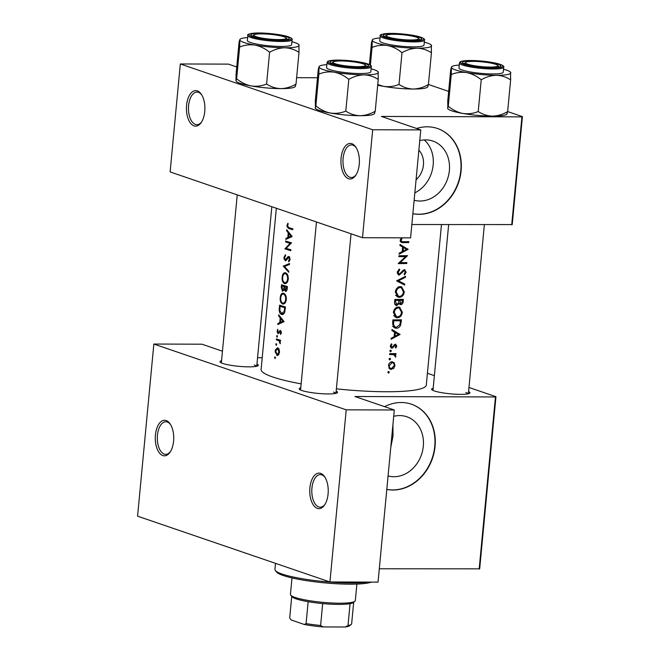 <?xml version="1.0" encoding="UTF-8"?>
<svg xmlns="http://www.w3.org/2000/svg" width="660" height="660" viewBox="0 0 660 660"><rect width="100%" height="100%" fill="white"/><g stroke="black" fill="none" stroke-linecap="round" stroke-linejoin="round"><path stroke-width="0.99" d="M351.821 143.707A17.779 9.24 90.2 0 1 355.822 147.114A17.779 9.24 90.2 0 1 355.74 175.337A17.779 9.24 90.2 0 1 348.513 178.712A17.779 9.24 90.2 0 1 341.08 158.103A17.779 9.24 90.2 0 1 351.821 143.707M356.218 147.741A16.294 8.464 -89.8 0 0 352.943 145.167A16.294 8.464 -89.8 0 0 351.483 144.919A16.294 8.464 -89.8 0 0 343.002 159.769A16.294 8.464 -89.8 0 0 349.915 177.26A16.294 8.464 -89.8 0 0 351.376 177.507A16.294 8.464 -89.8 0 0 356.136 174.718M197.323 90.874A17.779 9.24 90.2 0 1 201.333 94.281A17.779 9.24 90.2 0 1 201.242 122.504A17.779 9.24 90.2 0 1 194.015 125.879A17.779 9.24 90.2 0 1 186.582 105.27A17.779 9.24 90.2 0 1 197.323 90.874M201.729 94.9A16.294 8.464 -89.8 0 0 198.454 92.334A16.294 8.464 -89.8 0 0 196.985 92.087A16.294 8.464 -89.8 0 0 188.504 106.936A16.294 8.464 -89.8 0 0 195.418 124.426A16.294 8.464 -89.8 0 0 196.886 124.674A16.294 8.464 -89.8 0 0 201.638 121.886M320.653 473.385A17.779 9.24 90.2 0 1 324.662 476.792A17.779 9.24 90.2 0 1 324.572 505.015A17.779 9.24 90.2 0 1 317.344 508.39A17.779 9.24 90.2 0 1 309.911 487.781A17.779 9.24 90.2 0 1 320.653 473.385M325.058 477.411A16.294 8.464 -89.8 0 0 321.783 474.845A16.294 8.464 -89.8 0 0 320.314 474.598A16.294 8.464 -89.8 0 0 311.834 489.448A16.294 8.464 -89.8 0 0 318.747 506.938A16.294 8.464 -89.8 0 0 320.215 507.185A16.294 8.464 -89.8 0 0 324.976 504.397M166.163 420.544A17.779 9.24 90.2 0 1 170.164 423.951A17.779 9.24 90.2 0 1 170.074 452.183A17.779 9.24 90.2 0 1 162.847 455.557A17.779 9.24 90.2 0 1 155.422 434.94A17.779 9.24 90.2 0 1 166.163 420.544M170.56 424.578A16.294 8.464 -89.8 0 0 167.285 422.012A16.294 8.464 -89.8 0 0 165.825 421.757A16.294 8.464 -89.8 0 0 157.344 436.606A16.294 8.464 -89.8 0 0 164.257 454.096A16.294 8.464 -89.8 0 0 165.718 454.352A16.294 8.464 -89.8 0 0 170.478 451.555M418.877 150.142A19.676 16.558 -71.1 0 1 423.439 164.967A19.676 16.558 -71.1 0 1 416.072 179.751M414.133 200.252A31.053 26.128 108.9 0 0 449.369 170.536A31.053 26.128 108.9 0 0 432.886 141.075A31.053 26.128 108.9 0 0 419.776 140.621M414.835 192.852A31.053 26.128 108.9 0 0 433.166 165A31.053 26.128 108.9 0 0 424.231 139.928M412.863 213.716A44.443 37.406 108.9 0 0 461.117 170.676A44.443 37.406 108.9 0 0 437.522 128.502A44.443 37.406 108.9 0 0 416.6 128.477M412.871 213.675A44.443 37.406 108.9 0 0 460.812 170.577A44.443 37.406 108.9 0 0 437.374 128.452M388.072 475.951A31.053 26.128 108.9 0 0 423.308 446.242A31.053 26.128 108.9 0 0 406.824 416.773A31.053 26.128 108.9 0 0 393.715 416.328M392.906 424.842L393.03 435.889L390.778 447.381M386.801 489.415A44.443 37.406 108.9 0 0 435.055 446.383A44.443 37.406 108.9 0 0 411.46 404.209A44.443 37.406 108.9 0 0 384.574 406.659M386.81 489.373A44.443 37.406 108.9 0 0 434.75 446.276A44.443 37.406 108.9 0 0 411.312 404.151M336.171 391.157A19.264 2.854 -174.6 0 1 337.293 392.799A19.264 2.854 -174.6 0 1 321.948 393.723A19.264 2.854 -174.6 0 1 301.917 390.53A19.264 2.854 -174.6 0 1 299.368 389.21A19.264 2.854 -174.6 0 1 300.77 387.816M335.833 393.376A17.779 2.632 5.4 0 0 333.424 392.081M256.954 364.072A19.264 2.854 -174.6 0 1 258.068 365.706A19.264 2.854 -174.6 0 1 242.732 366.63A19.264 2.854 -174.6 0 1 222.7 363.437A19.264 2.854 -174.6 0 1 220.151 362.117A19.264 2.854 -174.6 0 1 221.554 360.723M256.616 366.284A17.779 2.632 5.4 0 0 254.207 364.996M468.584 391.57A19.264 2.854 -174.6 0 1 469.697 393.212A19.264 2.854 -174.6 0 1 454.352 394.135A19.264 2.854 -174.6 0 1 434.321 390.943A19.264 2.854 -174.6 0 1 431.78 389.623A19.264 2.854 -174.6 0 1 433.183 388.228M468.237 393.789A17.779 2.632 5.4 0 0 465.836 392.494M301.15 383.873A82.97 12.276 -174.6 0 1 272.811 377.017A82.97 12.276 -174.6 0 1 261.104 369.427L276.342 208.246M275.113 358.561L275.104 356.862L274.585 357.563L275.038 358.578M277.736 355.426L276.911 355.426L278.528 354.874L279.526 352.258L279.064 349.198L277.646 347.704L275.385 349.833L275.212 350.889L275.179 351.986L277.332 355.492M276.358 345.337L276.358 343.637L275.83 344.338L276.284 345.353M276.325 339.842L276.416 338.926A82.97 12.276 -174.6 0 0 280.582 340.255L280.5 341.171A82.97 12.276 5.4 0 1 279.848 340.972L280.178 343.769L279.081 340.906L277.662 340.288A82.97 12.276 5.4 0 1 276.325 339.842L279.262 339.85M277.126 337.227L277.126 335.519L276.598 336.221L277.051 337.235M277.068 331.221L278.009 333.787L280.335 331.427L280.566 334.463L281.375 332.739L280.401 330.503L278.075 332.863L277.802 329.266L277.068 331.221L277.571 331.221M277.777 324.53L277.868 323.532L279.766 322.6L280.203 317.971L278.594 315.843L278.693 314.837L284.08 321.626L277.777 324.53M279.881 308.319L279.304 308.319L279.609 305.151A82.97 12.276 -174.6 0 0 285.466 306.966L284.732 312.205C283.924 314.119 282.859 314.853 281.531 314.416L282.224 314.523M283.784 303.971L282.596 303.963C284.567 304.268 285.821 302.775 286.341 299.483C286.407 296.175 285.491 294.088 283.585 293.221C282.183 292.9 281.143 293.815 280.475 295.969L280.145 299.425C280.385 301.9 281.201 303.41 282.596 303.963L283.198 304.062M281.845 287.496L281.275 287.488L281.539 284.732A82.97 12.276 -174.6 0 0 287.397 286.547L287.207 288.536C287.084 290.466 286.465 291.398 285.343 291.332L285.623 291.373M285.714 283.544L284.526 283.544C286.498 283.841 287.752 282.348 288.272 279.064C288.337 275.748 287.422 273.661 285.516 272.803C284.113 272.481 283.074 273.397 282.406 275.542L282.076 278.998C282.315 281.474 283.132 282.991 284.526 283.544L285.128 283.635M283.297 266.137L289.575 263.505L289.476 264.487L284.452 266.459L288.832 271.293L288.742 272.275L283.297 266.137L285.202 266.145M285.632 260.824L288.832 257.375L289.484 259.099L288.494 260.865L288.799 261.805L290.128 259.388L288.89 256.451L287.909 256.748L285.26 259.908L284.526 257.606L285.648 255.667L285.45 254.71L283.981 257.416L283.998 258.72L285.409 260.865M284.93 248.861L290.087 243.35A82.97 12.276 5.4 0 1 285.582 241.923L285.673 241.007A82.97 12.276 -174.6 0 0 291.53 242.822L286.168 248.333A82.97 12.276 -174.6 0 0 290.87 249.761L290.788 250.676A82.97 12.276 5.4 0 1 284.93 248.861L287.859 248.87M285.821 239.431L285.912 238.441L287.81 237.509L288.247 232.881L286.638 230.744L286.737 229.746L292.124 236.536L285.821 239.431M286.993 225.489L287.017 226.693L288.684 228.5A82.97 12.276 5.4 0 0 292.768 229.729L292.85 228.814A82.97 12.276 -174.6 0 1 288.832 227.601L287.537 225.72L288.214 223.913L287.842 223.237L286.993 225.489L287.57 225.489M441.466 224.606L426.302 385.044A82.97 12.276 -174.6 0 1 336.394 388.847M286.803 259.726L285.26 259.908M288.89 256.451L287.909 256.748L289.393 256.748M288.684 257.351L289.831 257.375L288.684 257.351M285.516 272.803L284.947 272.712M281.275 287.488L282.513 291.266L284.171 289.765L285.904 291.332M283.585 293.221L283.016 293.131M279.304 308.319C278.974 311.602 279.716 313.632 281.531 314.416L282.868 314.416M279.262 332.747L278.075 332.863M280.401 330.503L279.708 330.643L280.682 330.643M279.923 331.559L281.226 331.427M277.126 335.519L276.713 335.791M276.358 343.637L275.946 343.909M275.104 356.862L274.692 357.126M401.453 237.798L400.207 240.257L401.321 242.459L403.046 242.632A82.97 12.276 5.4 0 0 408.738 242.55L408.82 241.634A82.97 12.276 -174.6 0 1 403.219 241.717L401.841 241.593L401.107 240.314L402.08 238.334L401.453 237.798M399.935 245.471L402.6 247.022L402.163 251.65L399.209 253.16L399.118 254.158L408.094 249.364L400.034 244.472L399.935 245.471M403.219 270.204L404.407 270.608L405.314 272.077L404.06 274.098L404.498 274.915L406.147 272.159L404.456 269.692L403.128 270.278L399.391 274.189L398.096 272.192L399.762 269.948L399.407 269.082L397.188 272.184L399.292 275.104L403.26 271.293L404.687 270.649L403.268 270.163M398.673 275.005L398.137 274.717M399.391 274.189L397.328 273.545M404.959 269.759L404.456 269.692M405.545 276.325L396.594 280.863L404.712 285.103L404.803 284.122L398.459 280.805L405.446 277.307L405.545 276.325M398.425 307.032C395.645 307.354 393.962 309.161 393.385 312.427L396.165 317.567L397.452 317.765C400.207 317.443 401.841 315.604 402.352 312.262L399.679 307.23L398.425 307.032M401.437 319.795A82.97 12.276 -174.6 0 1 392.906 319.877L392.609 323.045L394.96 328.028L396.355 328.243C398.26 328.251 399.688 327.203 400.636 325.099L401.437 319.795M394.201 344.734L396.074 346.079L395.307 347.383L395.777 347.993L396.833 346.071L395.389 344.207L392.032 347.242L391.124 345.923L391.941 344.446L391.405 343.835L390.324 345.964L391.974 348.158L395.563 345.163L394.234 344.701M392.032 347.242L390.357 346.714M395.86 344.272L395.389 344.207M391.454 348.076L391 347.82M390.671 350.122L389.854 350.971L390.505 351.821L391.322 350.971L390.885 350.155M396.008 353.611A82.97 12.276 -174.6 0 1 389.713 353.653L389.623 354.568A82.97 12.276 5.4 0 0 391.784 354.568L394.003 354.742L390.976 353.71L393.929 354.717L395.571 357.151L395.86 356.35L395.018 354.544A82.97 12.276 5.4 0 0 395.926 354.527L396.008 353.611M388.649 371.456L387.832 372.306L388.492 373.164L389.301 372.306L388.864 371.498M392.123 361.762C390.093 361.985 388.872 363.272 388.468 365.632L390.489 369.344L393.707 368.445L394.985 365.59L394.234 362.769L392.123 361.762M389.903 358.24L389.087 359.089L389.738 359.939L390.555 359.089L390.118 358.273M391.891 330.569L394.556 332.112L394.119 336.74L391.165 338.258L391.075 339.257L400.051 334.455L391.99 329.563L391.891 330.569M403.367 299.368A82.97 12.276 -174.6 0 1 394.837 299.459L394.573 302.214C394.433 304.153 395.159 305.233 396.759 305.473L399.135 303.493L400.818 304.648C402.303 304.367 403.087 303.27 403.177 301.364L403.367 299.368M400.191 304.549L399.671 304.252M396.082 305.374L395.505 305.044M400.356 286.613C397.576 286.935 395.893 288.733 395.315 292.009L398.096 297.149L399.382 297.346C402.138 297.016 403.772 295.185 404.283 291.835L401.61 286.803L400.356 286.613M407.5 255.643A82.97 12.276 -174.6 0 1 398.97 255.733L398.879 256.649A82.97 12.276 5.4 0 0 405.636 256.6L398.227 263.587A82.97 12.276 5.4 0 0 406.758 263.497L406.84 262.581A82.97 12.276 -174.6 0 1 400.183 262.672L407.5 255.643M507.647 111.565L522.423 116.622L512.226 224.573L411.84 224.515M511.714 224.829L521.92 116.878L381.406 116.44L420.783 129.905L372.685 129.756L180.32 63.971L170.115 171.922L362.48 237.707L372.685 129.756M262.21 357.736L257.557 357.72M317.493 77.748L296.62 77.682M428.422 84.48L448.651 91.394M420.783 129.905L410.586 237.856L362.48 237.707M521.92 116.878L522.423 116.622M180.32 63.971L228.426 64.119L236.734 66.965M468.971 387.478L495.949 396.701L479.68 568.829L379.302 568.78M479.168 569.085L495.445 396.957L354.932 396.52L394.309 409.984L346.211 409.835L153.846 344.05L137.577 516.178L329.934 581.963L346.211 409.835M427.416 373.263L434.371 375.639M394.309 409.984L378.04 582.12L329.934 581.963M222.453 351.211L201.952 344.198L153.846 344.05M495.445 396.957L495.949 396.701M387.989 371.861L389.301 372.306M391.504 361.828L394.234 362.769M391.405 361.853L391.801 362.472M394.243 365.343L394.985 365.59M392.807 368.14L393.707 368.445M389.837 368.14L389.169 368.379M389.697 368.907L391.388 369.493M391.471 368.569C389.961 368.42 389.227 367.438 389.26 365.632L392.032 362.678C393.525 362.835 394.259 363.808 394.234 365.599L391.471 368.569L388.789 367.777M388.501 365.376L389.26 365.632M390.588 362.183L392.733 362.794L390.736 362.109M389.235 358.636L390.555 359.089M393.335 353.644L395.926 354.527M392.411 353.653L395.018 354.544M392.238 353.653L392.807 354.337M395.125 356.095L395.86 356.35M390.002 350.518L391.322 350.971M396.074 345.815L396.833 346.071M393.896 345.097L394.746 345.386M390.406 346.921L392.989 347.803M391.083 344.149L391.941 344.446M390.373 345.667L391.124 345.923M391.924 330.248L400.059 334.323M397.361 333.399L400.051 334.455M398.442 334.414L395.043 336.253L395.389 332.607L398.442 334.414M394.193 335.965L395.043 336.253M394.531 332.31L395.389 332.607M399.82 324.819L400.636 325.099M394.919 327.013L393.665 327.228M393.83 327.376L396.355 328.243M393.723 320.793A82.97 12.276 5.4 0 0 400.504 320.727L399.911 324.588L396.445 327.327L395.365 327.17L393.558 324.885L393.723 320.793L392.849 320.496M397.955 319.852L400.504 320.727M392.56 324.547L393.558 324.885M398.17 307.048L398.937 307.964M401.527 311.974L402.352 312.262M396.008 316.519L394.837 316.75M395.076 316.957L397.452 317.765M401.511 312.32C401.09 315.034 399.77 316.544 397.543 316.849L396.52 316.693L394.292 312.394C394.738 309.73 396.082 308.245 398.343 307.948L399.366 308.104L401.511 312.32M393.426 312.097L394.292 312.394M396.742 307.403L398.343 307.948M398.409 303.245L399.135 303.493M399.886 299.434L402.435 300.308L402.32 301.546L400.892 303.732L398.508 302.981M400.892 303.732L399.754 300.349A82.97 12.276 5.4 0 0 402.435 300.308M398.846 300.679L399.696 300.968M397.13 299.459L399.754 300.349M396.239 299.459L398.879 300.358L398.541 302.882L396.841 304.557L394.721 303.905M396.841 304.557L395.53 301.678L395.653 300.374A82.97 12.276 5.4 0 0 398.879 300.358M394.655 301.381L395.53 301.678M394.779 300.077L395.653 300.374M400.1 286.622L400.867 287.546M403.458 291.555L404.283 291.835M397.939 296.092L396.767 296.323M397.007 296.53L399.382 297.346M403.441 291.901C403.021 294.616 401.701 296.125 399.473 296.431L398.45 296.274L396.223 291.976C396.668 289.303 398.013 287.826 400.273 287.529L401.296 287.686L403.441 291.901M395.356 291.679L396.223 291.976M398.673 286.984L400.273 287.529M404.365 276.944L405.446 277.307M397.312 280.409L398.459 280.805M396.982 280.558L404.803 284.122M402.113 283.198L402.064 283.701M398.673 269.577L399.762 269.948M397.229 271.895L398.096 272.192M405.322 271.879L406.147 272.159M402.484 271.029L403.26 271.293M401.503 272.407L402.286 272.679M406.956 255.659L407.476 255.841M399.358 262.391L400.183 262.672M404.225 262.639L406.758 263.497M399.877 262.564L399.168 262.564M403.062 255.717L405.636 256.6M399.968 245.157L408.103 249.233M405.405 248.309L408.094 249.364M406.486 249.323L403.087 251.163L403.433 247.516L406.486 249.323M402.237 250.866L403.087 251.163M402.575 247.22L403.433 247.516M406.205 241.692L408.738 242.55M401.907 241.618L400.405 241.609M401.239 238.054L402.08 238.334M400.43 239.341L401.296 239.646M400.24 240.017L401.107 240.314M275.476 357.563L274.585 357.563M275.707 350.889L275.212 350.889M278.982 352.093L277.002 354.511L275.69 351.046L277.555 348.62L278.982 352.093L279.543 352.093M278.776 354.568L277.002 354.511M278.718 348.571L277.258 348.571L278.751 348.62M276.73 344.338L275.83 344.338M280.516 340.981L279.848 340.972M280.385 343.126L279.749 343.126M280.417 342.68L279.873 342.68M280.525 340.915L279.081 340.906M277.497 336.221L276.598 336.221M281.086 333.729L280.244 333.721M281.383 332.574L280.83 332.574M279.766 331.749L279.015 331.749M279.799 323.54L277.868 323.532M281.82 322.608L279.766 322.6M281.094 317.98L280.203 317.971M279.436 315.843L278.594 315.843M282.851 321.197L280.401 322.303L280.739 318.656L282.851 321.197L283.825 321.205M282.488 322.311L280.401 322.303M281.655 318.656L280.739 318.656M280.071 306.257A82.97 12.276 5.4 0 0 284.724 307.7L284.179 311.503L281.614 313.5L279.823 310.39L280.071 306.257L283.066 306.265M285.392 307.7L284.724 307.7M284.922 311.503L284.179 311.503M283.998 313.591L281.614 313.5M280.739 297.66L280.17 297.66M285.681 299.343C285.268 302.008 284.27 303.245 282.686 303.047C281.201 302.313 280.549 300.564 280.723 297.808C281.061 295.168 281.985 293.947 283.495 294.137C285.037 294.871 285.763 296.604 285.681 299.343L286.349 299.351M284.971 303.13L282.686 303.047M284.839 294.071L283.049 294.063L284.897 294.146M284.798 289.765L284.171 289.765M286.654 287.273L285.417 290.408L284.691 286.696A82.97 12.276 5.4 0 0 286.654 287.273L287.323 287.273M287.207 288.519L286.539 288.519M286.803 290.441L285.417 290.408M287.38 286.704L284.691 286.696M284.089 286.506L283.784 289.006L282.604 290.351L282.001 285.829A82.97 12.276 5.4 0 0 284.089 286.506L287.298 286.514M284.592 289.006L283.784 289.006M283.932 290.384L282.604 290.351M284.996 285.846L282.001 285.829M282.67 277.241L282.101 277.241M287.611 278.924C287.199 281.589 286.201 282.818 284.617 282.628C283.132 281.886 282.48 280.137 282.653 277.39C282.991 274.75 283.915 273.529 285.425 273.718C286.968 274.445 287.694 276.185 287.611 278.924L288.28 278.924M286.902 282.703L284.617 282.628M286.77 273.652L284.98 273.644L286.828 273.718M285.516 266.013L283.305 266.013M284.551 257.416L283.981 257.416M286.671 259.916L285.541 259.908M289.674 260.865L288.494 260.865M290.144 259.108L289.484 259.099M287.191 248.655L284.947 248.655M291.151 243.35L290.087 243.35M288.519 241.931L285.582 241.923M287.842 238.441L285.912 238.441M289.864 237.517L287.81 237.509M289.138 232.881L288.247 232.881M287.479 230.752L286.638 230.744M290.895 236.107L288.445 237.212L288.783 233.566L290.895 236.107L291.868 236.107M290.532 237.221L288.445 237.212M289.699 233.566L288.783 233.566M371.382 582.095A48.889 7.235 -174.6 0 1 349.94 584.174A48.889 7.235 -174.6 0 1 276.721 572.154L275.393 570.587A50.374 7.458 5.4 0 0 350.839 582.97A50.374 7.458 5.4 0 0 367.488 582.087M275.509 563.351L274.939 569.423A50.374 7.458 5.4 0 0 275.393 570.587M490.001 67.081A16.294 2.409 5.4 0 0 497.747 65.389A16.294 2.409 5.4 0 0 473.335 61.388A16.294 2.409 5.4 0 0 465.663 62.362A16.294 2.409 5.4 0 0 472.535 65.389A16.294 2.409 5.4 0 0 490.001 67.081M497.747 65.389L499.067 66.957A17.779 2.632 -174.6 0 1 499.125 67.031M463.996 63.715A17.779 2.632 -174.6 0 1 464.071 63.649L465.663 62.362M506.946 113.586L507.639 111.631C502.755 114.46 497.706 115.962 492.5 116.127C487.311 115.929 482.551 114.394 478.219 111.54C473.286 113.561 468.154 114.196 462.817 113.454A29.816 4.414 -174.6 0 1 451.778 110.831A29.816 4.414 -174.6 0 1 447.843 108.793L447.736 101.112L450.739 69.349L451.432 67.394L451.267 74.522C456.2 72.501 461.332 71.857 466.678 72.608C471.916 73.706 476.767 76.09 481.222 79.778C486.106 76.948 491.156 75.446 496.361 75.281C501.55 75.479 506.311 77.014 510.642 79.868L510.535 72.188A29.816 4.414 -174.6 0 1 510.807 72.74A29.816 4.414 -174.6 0 1 496.361 75.281A29.816 4.414 -174.6 0 1 466.678 72.608A29.816 4.414 -174.6 0 1 451.432 67.394A29.816 4.414 -174.6 0 1 451.828 66.635A29.816 4.414 -174.6 0 1 459.269 65.051M507.07 113.924L506.55 114.345A29.816 4.414 -174.6 0 1 492.5 116.127A29.816 4.414 -174.6 0 1 462.817 113.454C457.57 112.357 452.719 109.964 448.264 106.276L447.571 108.24M503.522 69.234A29.816 4.414 -174.6 0 1 506.591 70.15A29.816 4.414 -174.6 0 1 510.535 72.188M498.127 64.284A19.264 2.854 -174.6 0 1 500.585 66.454A19.264 2.854 -174.6 0 1 485.24 67.378A19.264 2.854 -174.6 0 1 465.209 64.185A19.264 2.854 -174.6 0 1 462.668 62.865A19.264 2.854 -174.6 0 1 475.315 60.943A19.264 2.854 -174.6 0 1 498.127 64.284M459.459 63.022L458.989 67.98A22.226 3.292 5.4 0 0 462.132 70.01A22.226 3.292 5.4 0 0 486.857 73.788A22.226 3.292 5.4 0 0 503.242 72.163L503.712 67.204A22.226 3.292 -174.6 0 1 487.327 68.83A22.226 3.292 -174.6 0 1 462.602 65.051A22.226 3.292 -174.6 0 1 459.459 63.022C460.375 61.9 458.263 61.091 469.054 60.497L481.965 61.083C486.09 61.413 495.115 62.634 500.107 64.325C503.209 65.579 504.413 66.544 503.712 67.204M507.639 111.631L510.642 79.868M478.219 111.54L481.222 79.778M448.264 106.276L451.267 74.522M451.828 66.635L451.432 67.394M410.784 39.988A16.294 2.409 5.4 0 0 418.531 38.297A16.294 2.409 5.4 0 0 394.119 34.295A16.294 2.409 5.4 0 0 386.447 35.269A16.294 2.409 5.4 0 0 393.319 38.297A16.294 2.409 5.4 0 0 410.784 39.988M418.531 38.297L419.851 39.864A17.779 2.632 -174.6 0 1 419.909 39.938M384.78 36.622A17.779 2.632 -174.6 0 1 384.854 36.556L386.447 35.269M387.461 45.515A29.816 4.414 -174.6 0 1 376.423 42.9A29.816 4.414 -174.6 0 1 372.215 40.301L372.05 47.429C376.984 45.408 382.115 44.773 387.461 45.515C392.7 46.612 397.551 49.005 402.006 52.684C406.89 49.855 411.939 48.353 417.145 48.188C422.326 48.386 427.086 49.921 431.425 52.775L431.318 45.094A29.816 4.414 -174.6 0 1 431.582 45.656A29.816 4.414 -174.6 0 1 417.145 48.188A29.816 4.414 5.4 0 1 387.461 45.515M385.993 37.092A19.264 2.854 -174.6 0 1 383.452 35.772A19.264 2.854 -174.6 0 1 396.099 33.858A19.264 2.854 -174.6 0 1 418.91 37.191A19.264 2.854 -174.6 0 1 421.369 39.361A19.264 2.854 -174.6 0 1 406.024 40.285A19.264 2.854 -174.6 0 1 385.993 37.092M382.915 42.916A22.226 3.292 5.4 0 0 407.641 46.695A22.226 3.292 5.4 0 0 424.025 45.07L424.495 40.111A22.226 3.292 -174.6 0 1 408.111 41.737A22.226 3.292 -174.6 0 1 383.377 37.958A22.226 3.292 -174.6 0 1 380.242 35.929L379.772 40.887A22.226 3.292 5.4 0 0 382.915 42.916M427.721 86.501L428.422 84.538C423.538 87.368 418.489 88.869 413.284 89.034C408.094 88.836 403.334 87.31 399.003 84.447C394.07 86.468 388.938 87.103 383.6 86.361L377.743 84.562M399.003 84.447L402.006 52.684M370.375 65.159L372.05 47.429M369.41 64.597L371.522 42.265L372.215 40.301A29.816 4.414 -174.6 0 1 372.611 39.542A29.816 4.414 -174.6 0 1 380.053 37.958M372.611 39.542L372.215 40.301M428.422 84.538L431.425 52.775M427.853 86.831L427.325 87.252A29.816 4.414 -174.6 0 1 413.284 89.034A29.816 4.414 -174.6 0 1 383.6 86.361A29.816 4.414 -174.6 0 1 377.693 85.165M424.306 42.141A29.816 4.414 -174.6 0 1 431.318 45.094M255.049 45.103A29.816 4.414 -174.6 0 1 244.01 42.487A29.816 4.414 -174.6 0 1 239.803 39.889L239.638 47.017C244.571 44.995 249.711 44.36 255.049 45.103C260.287 46.2 265.138 48.592 269.593 52.272C274.477 49.442 279.526 47.941 284.732 47.776C289.921 47.974 294.682 49.508 299.013 52.363L298.906 44.682A29.816 4.414 -174.6 0 1 299.178 45.243A29.816 4.414 -174.6 0 1 284.732 47.776A29.816 4.414 5.4 0 1 255.049 45.103M253.588 36.679A19.264 2.854 -174.6 0 1 251.039 35.359A19.264 2.854 -174.6 0 1 263.686 33.437A19.264 2.854 -174.6 0 1 286.498 36.778A19.264 2.854 -174.6 0 1 288.956 38.948A19.264 2.854 -174.6 0 1 273.611 39.872A19.264 2.854 -174.6 0 1 253.588 36.679M250.503 42.504A22.226 3.292 5.4 0 0 275.236 46.282A22.226 3.292 5.4 0 0 291.613 44.657L292.083 39.699A22.226 3.292 -174.6 0 1 275.698 41.324A22.226 3.292 -174.6 0 1 250.973 37.546A22.226 3.292 -174.6 0 1 247.83 35.516L247.368 40.474A22.226 3.292 5.4 0 0 250.503 42.504M295.317 86.081L296.01 84.125C291.126 86.955 286.077 88.456 280.871 88.621C275.682 88.424 270.922 86.889 266.59 84.034C261.657 86.056 256.525 86.691 251.188 85.948C245.941 84.851 241.09 82.459 236.635 78.779L239.638 47.017M266.59 84.034L269.593 52.272M236.635 78.779L235.942 80.734L236.107 73.606L239.11 41.844L239.803 39.889A29.816 4.414 -174.6 0 1 240.199 39.13A29.816 4.414 -174.6 0 1 247.64 37.546M295.441 86.419L294.921 86.84A29.816 4.414 -174.6 0 1 280.871 88.621A29.816 4.414 -174.6 0 1 251.188 85.948A29.816 4.414 -174.6 0 1 236.214 81.296L235.942 80.734M240.199 39.13L239.803 39.889M296.01 84.125L299.013 52.363M291.893 41.728A29.816 4.414 -174.6 0 1 298.906 44.682M374.534 113.174L375.226 111.218C370.342 114.048 365.293 115.549 360.088 115.714C354.899 115.517 350.138 113.982 345.807 111.127C340.873 113.149 335.742 113.784 330.404 113.041A29.816 4.414 -174.6 0 1 319.366 110.418A29.816 4.414 -174.6 0 1 315.43 108.38L315.323 100.7L318.326 68.937L319.019 66.982L318.862 74.11C323.788 72.088 328.927 71.445 334.265 72.196C339.504 73.293 344.355 75.677 348.81 79.365C353.694 76.535 358.743 75.034 363.949 74.869C369.138 75.067 373.898 76.601 378.229 79.456L378.122 71.775A29.816 4.414 -174.6 0 1 378.394 72.328A29.816 4.414 -174.6 0 1 363.949 74.869A29.816 4.414 -174.6 0 1 334.265 72.196A29.816 4.414 -174.6 0 1 319.019 66.982A29.816 4.414 -174.6 0 1 319.415 66.223A29.816 4.414 -174.6 0 1 326.857 64.639M374.657 113.512L374.137 113.932A29.816 4.414 -174.6 0 1 360.088 115.714A29.816 4.414 -174.6 0 1 330.404 113.041C325.157 111.944 320.306 109.552 315.859 105.864L315.158 107.827M371.11 68.822A29.816 4.414 -174.6 0 1 374.187 69.737A29.816 4.414 -174.6 0 1 378.122 71.775M365.714 63.871A19.264 2.854 -174.6 0 1 368.181 66.041A19.264 2.854 -174.6 0 1 352.836 66.965A19.264 2.854 -174.6 0 1 332.805 63.772A19.264 2.854 -174.6 0 1 330.256 62.453A19.264 2.854 -174.6 0 1 342.903 60.53A19.264 2.854 -174.6 0 1 365.714 63.871M327.055 62.601L326.584 67.567A22.226 3.292 5.4 0 0 329.719 69.597A22.226 3.292 5.4 0 0 354.453 73.375A22.226 3.292 5.4 0 0 370.829 71.75L371.299 66.784A22.226 3.292 -174.6 0 1 354.915 68.417A22.226 3.292 -174.6 0 1 330.19 64.639A22.226 3.292 -174.6 0 1 327.055 62.601C327.971 61.487 325.85 60.679 336.641 60.085L349.552 60.671C353.677 61 362.703 62.221 367.694 63.913C370.796 65.167 372.001 66.132 371.299 66.784M375.226 111.218L378.229 79.456M345.807 111.127L348.81 79.365M315.859 105.864L318.862 74.11M319.415 66.223L319.019 66.982M354.899 601.26L353.306 602.547A31.111 4.603 -174.6 0 1 350.064 603.669A31.111 4.603 -174.6 0 1 322.682 603.587A31.111 4.603 -174.6 0 1 308.146 601.697A31.111 4.603 -174.6 0 1 296.159 598.884A31.111 4.603 -174.6 0 1 292.05 596.755L290.73 595.188A32.596 4.826 5.4 0 0 295.028 597.415A32.596 4.826 5.4 0 0 328.927 602.827A32.596 4.826 5.4 0 0 354.899 601.26A32.596 4.826 5.4 0 0 355.327 600.575L356.887 584.059M291.992 577.929L290.433 594.437A32.596 4.826 5.4 0 0 290.73 595.188M289.707 617.859A31.111 4.603 5.4 0 0 289.699 617.917L291.736 596.384L289.699 617.974L291.151 619.971L304.351 624.492L306.083 623.576A31.111 4.603 5.4 0 0 320.611 625.465L323.136 626.934A29.634 4.389 -174.6 0 1 304.351 624.492M308.146 601.697L306.083 623.576M322.682 603.587L320.611 625.465M345.205 627L348.001 625.548A31.111 4.603 5.4 0 0 351.236 624.426L349.643 625.713A29.634 4.389 -174.6 0 1 345.205 627L323.136 626.934M350.064 603.669L348.001 625.548M351.236 624.426A31.111 4.603 5.4 0 0 351.648 623.774A31.111 4.603 5.4 0 0 351.648 623.716M261.707 33.883A16.294 2.409 5.4 0 0 254.034 34.856A16.294 2.409 5.4 0 0 260.906 37.884A16.294 2.409 5.4 0 0 278.372 39.575A16.294 2.409 5.4 0 0 286.118 37.884A16.294 2.409 5.4 0 0 261.707 33.883M252.367 36.209A17.779 2.632 -174.6 0 1 252.442 36.143L254.034 34.856M286.118 37.884L287.438 39.451A17.779 2.632 -174.6 0 1 287.496 39.526M340.931 60.976A16.294 2.409 5.4 0 0 333.25 61.941A16.294 2.409 5.4 0 0 340.123 64.977A16.294 2.409 5.4 0 0 357.588 66.668A16.294 2.409 5.4 0 0 365.335 64.977A16.294 2.409 5.4 0 0 340.931 60.976M331.584 63.302A17.779 2.632 -174.6 0 1 331.658 63.236L333.25 61.941M365.335 64.977L366.655 66.544A17.779 2.632 -174.6 0 1 366.721 66.619M389.697 353.859L391.784 354.568M393.228 346.195L394.003 346.459M400.422 321.577L401.239 321.857M392.733 321.667L393.616 321.964M402.361 301.084L403.177 301.364M400.48 241.758L403.046 242.632M280.582 340.296L277.662 340.288M285.326 308.418L284.658 308.418M284.65 287.116L284.031 287.116M287.743 258.175L286.943 258.167M291.811 228.517L288.684 228.5M499.901 64.292A21.334 3.16 5.4 0 0 470.761 60.505A21.334 3.16 5.4 0 0 463.444 64.177A21.334 3.16 5.4 0 0 492.574 67.963A21.334 3.16 5.4 0 0 499.901 64.292M384.227 37.084A21.334 3.16 5.4 0 0 413.358 40.87A21.334 3.16 5.4 0 0 420.684 37.199A21.334 3.16 5.4 0 0 391.545 33.413A21.334 3.16 5.4 0 0 384.227 37.084M251.815 36.671A21.334 3.16 5.4 0 0 280.945 40.458A21.334 3.16 5.4 0 0 288.272 36.787A21.334 3.16 5.4 0 0 259.132 33A21.334 3.16 5.4 0 0 251.815 36.671M367.488 63.88A21.334 3.16 5.4 0 0 338.349 60.093A21.334 3.16 5.4 0 0 331.031 63.764A21.334 3.16 5.4 0 0 360.162 67.551A21.334 3.16 5.4 0 0 367.488 63.88M395.365 327.17L392.386 326.147M396.52 316.693L393.541 315.678M399.366 308.113L396.462 307.114M398.45 296.274L395.472 295.251M401.296 287.686L398.392 286.696M401.841 241.593L400.224 241.04M280.228 331.411L281.218 331.411M285.409 259.933L286.654 259.941M468.377 393.756L484.358 224.738M432.977 390.406L448.651 224.631M424.495 40.111C425.197 39.451 423.992 38.494 420.882 37.232C414.208 34.815 396.14 32.843 386.999 33.52C381.422 34.155 379.17 34.955 380.242 35.929M292.083 39.699C292.784 39.039 291.58 38.082 288.478 36.82C281.795 34.403 263.728 32.431 254.587 33.107C249.01 33.742 246.757 34.543 247.83 35.516M353.686 602.233L351.648 623.774M221.347 362.909L237.237 194.873M256.748 366.25L271.829 206.704M316.453 221.966L300.564 389.994M351.046 233.797L335.965 393.343"/></g></svg>
